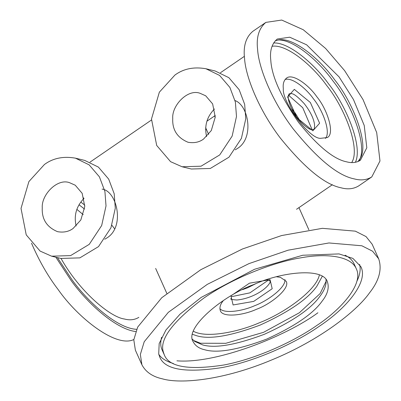 <?xml version="1.0" encoding="UTF-8"?>
<svg xmlns="http://www.w3.org/2000/svg" width="401" height="401" viewBox="0 0 401 401"><rect width="100%" height="100%" fill="white"/><g stroke="black" fill="none" stroke-linecap="round" stroke-linejoin="round"><path stroke-width="0.6" d="M133.829 339.517C116.365 348.228 77.949 318.003 58.2 289.642C48.015 276.339 39.118 260.845 31.509 243.161M83.228 214.655L76.947 209.447M135.759 331.547C115.944 329.206 87.654 303.472 71.248 280.705L55.839 257.211M136.656 329.316C117.533 328.604 88.496 302.765 72.04 279.808L57.423 257.597M80.882 202.154L84.806 205.127M79.137 204.856L84.536 209.056M235.046 100.551C248.545 105.463 254.485 137.844 237.517 148.44L235.202 149.819M61.047 258.475C79.563 291.622 110.205 317.131 124.3 318.985C129.804 320.464 134.656 319.918 138.846 317.346M114.641 228.811L111.899 225.287M83.979 198.289L83.187 197.748M273.592 42.967C289.201 42.155 314.539 64.185 328.579 83.879C346.028 105.583 363.126 146.425 355.376 162.3C363.126 146.425 346.028 105.583 328.579 83.879C314.539 64.185 289.201 42.155 273.592 42.967M102.07 189.107C116.766 190.806 125.368 226.415 107.047 237.858L104.736 239.232M354.273 178.901C360.895 180.681 366.73 180.024 371.782 176.926L379.978 160.996L376.699 132.581L363.03 99.578L344.609 70.621L325.612 48.451L303.261 29.744L281.708 20.05L265.873 22.391C258.936 28.235 256.179 37.258 257.597 49.453C258.585 66.691 270.805 99.253 293.041 128.696C317.487 158.956 337.898 175.688 354.273 178.901M346.639 161.834C333.787 159.312 317.772 146.185 298.595 122.44C280.991 96.932 271.718 76.205 270.785 60.265C269.673 50.696 271.833 43.619 277.276 39.032L289.702 37.198L306.615 44.802L339.056 76.877L353.507 99.593L364.233 125.488L366.81 147.784L360.374 160.285C356.414 162.711 351.832 163.232 346.639 161.834M265.873 22.391L252.825 31.333C245.888 37.178 243.131 46.2 244.55 58.396C245.537 75.634 257.758 108.195 279.998 137.638C304.439 167.894 324.85 184.63 341.226 187.843C347.847 189.623 353.682 188.966 358.735 185.869L371.782 176.926M359.141 160.631C368.223 145.758 350.99 103.227 332.93 80.897C318.9 61.228 293.597 39.208 277.983 39.985M358.038 161.538L360.414 158.054C369.321 143.468 352.424 101.754 334.705 79.854C320.529 59.864 294.439 37.669 279.372 39.799L275.266 40.762M192.435 339.231L194.706 341.416L202.67 344.92C215.217 348.539 235.838 344.97 264.53 334.223C292.725 321.356 311.206 308.69 319.978 296.224C323.517 291.647 325.562 287.121 326.103 282.645L325.983 279.487M204.851 349.797C199.237 348.574 195.357 345.913 193.212 341.807C183.838 328.229 223.026 295.557 253.888 284.494C280.895 272.033 323.026 267.166 327.391 281.788C329.376 287.753 327.632 294.189 322.158 301.101C313.387 313.567 294.905 326.234 266.71 339.101C238.019 349.847 217.397 353.411 204.851 349.797M326.148 281.221L320.098 293.577L299.362 312.76L263.562 332.324L225.758 343.316L200.49 343.231L193.618 340.504M197.217 335.913C210.014 339.602 231.036 335.963 260.294 325.005C289.041 311.888 307.883 298.971 316.83 286.259L322.264 276.334L316.83 286.259C307.883 298.971 289.041 311.888 260.294 325.005C231.036 335.963 210.014 339.602 197.217 335.913L192.56 334.354L197.217 335.913M317.903 312.77C286.525 336.108 216.385 364.033 176.931 360.83M378.694 258.835L372.148 244.209L366.038 236.58L355.331 231.156L322.389 228.329L281.617 235.547L242.445 248.986L200.771 269.723L161.773 297.702L137.668 327.116L133.804 339.812L135.363 350.128L141.904 364.76C145.693 372.003 152.54 376.704 162.45 378.86C181.222 384.303 224.344 379.877 271.612 359.983C319.001 340.584 356.354 311.602 369.466 292.92C379.125 280.725 382.203 269.362 378.694 258.835L372.579 251.211L361.877 245.783L328.935 242.961L288.164 250.179L248.986 263.612L207.317 284.354L168.32 312.334L144.215 341.747L140.345 354.444L141.904 364.76M319.422 326.178C297.256 341.807 257.918 360.694 222.249 367.537C185.327 373.231 164.465 369.657 159.663 356.815L158.706 353.973L159.187 343.527L165.944 330.008L180.069 314.123L201.177 297.417L254.6 269.251L302.77 255.242L339.03 253.913L352.89 258.389L360.935 266.78C368.795 282.434 345.221 309.206 319.422 326.178M356.81 281.427C359.918 275.111 360.855 269.447 359.637 264.434M158.781 354.283C161.297 358.273 166.144 361.346 173.332 363.501M164.27 354.755C168.851 367.005 188.756 370.419 223.989 364.985C258.028 358.459 295.567 340.434 316.72 325.522C341.336 309.321 363.827 283.778 356.329 268.84C350.735 255.367 324.68 253.372 300.825 257.828C276.114 261.647 235.016 276.464 203.878 298.073C172.741 321.452 159.232 339.441 163.357 352.043L164.27 354.755L162.089 349.878C160.475 346.469 160.315 342.274 161.608 337.291M345.086 255.216C349.441 257.367 352.464 260.284 354.148 263.963L355.02 266.5M215.222 117.388L214.585 115.954M205.633 127.703L208.63 134.4M207.011 121.142L215.272 115.483M206.505 129.648L205.553 129.418M272.028 46.29C286.705 43.774 312.67 65.704 326.7 85.518C344.258 107.177 360.855 148.591 351.712 162.56M320.499 138.335C309.241 138.856 281.923 102.275 283.317 88.546C282.77 83.854 283.833 80.385 286.499 78.14C292.474 72.957 308.705 84.922 316.78 96.686C327.281 109.227 335.276 133.989 327.231 137.573L320.499 138.335M325.411 138.415C331.171 132.465 322.86 110.315 313.522 98.922C306.143 88.4 292.048 76.992 285.056 79.528M319.371 274.931C316.249 290.715 283.567 313.542 259.497 322.72C238.204 332.073 206.254 338.474 193.442 331.261M276.469 276.78L280.389 277.322L286.098 281.236C290.69 287.893 271.482 303.908 256.354 309.331C243.111 315.442 222.46 317.828 220.324 310.66C219.317 307.512 220.35 304.128 223.417 300.509M219.868 308.67C224.52 313.983 242.851 311.011 254.715 305.677C268.174 300.695 286.134 287.101 284.916 279.572M84.004 198.38C76.345 206.294 73.724 215.497 76.145 225.989M73.062 228.505C68.771 231.673 63.604 232.73 57.559 231.673C46.787 227.166 41.689 219.207 42.27 207.793C41.233 195.102 57.107 178.079 69.468 182.661L75.228 185.207L82.165 193.317L84.766 206.54L80.837 219.959L73.062 228.505M44.431 164.5L28.892 181.583L21.022 208.42L26.23 234.871L40.11 251.086L51.599 256.179L70.576 255.617L89.243 244.349L101.669 225.532L106.019 205.919L104.917 191.477L99.413 176.841L89.127 164.846L75.443 158.159C63.353 156.044 53.017 158.159 44.431 164.5M51.599 256.179L60.872 258.434L79.849 257.873L98.521 246.605L110.947 227.788L115.293 208.174L114.19 193.738L108.686 179.102L98.4 167.102L84.716 160.415L75.443 158.159M214.47 108.967C206.811 116.881 204.194 126.084 206.61 136.576M203.533 139.087C199.237 142.26 194.069 143.312 188.029 142.26C177.252 137.749 172.159 129.789 172.741 118.38C171.703 105.689 187.573 88.666 199.939 93.248L205.693 95.794L212.635 103.904L215.237 117.127L211.302 130.546L203.533 139.087M174.901 75.082L159.357 92.17L151.488 119.002L156.696 145.453L170.575 161.673L182.064 166.761L201.041 166.204L219.713 154.931L232.139 136.119L236.485 116.501L235.387 102.065L229.878 87.428L219.598 75.428L205.908 68.741C193.823 66.626 183.488 68.741 174.901 75.082M182.064 166.761L191.342 169.016L210.314 168.46L228.986 157.187L241.412 138.375L245.763 118.756L244.66 104.32L239.156 89.684L228.871 77.684L215.187 70.997L205.908 68.741M312.875 130.816L296.86 117.683L287.592 96.962L294.334 89.368L310.349 102.496L319.617 123.222L312.875 130.816M288.429 95.142L302.735 107.714L312.073 129.633M291.592 108.641L295.126 112.927L300.62 121.814M270.058 279.622L272.194 288.725L253.713 301.392L233.091 304.96L230.956 295.858L249.437 283.191L270.058 279.622M268.49 280.038L249.893 292.86L231.166 296.735M244.394 56.325L220.455 72.731M151.448 120.029L89.989 162.149M332.384 184.711L296.529 209.282M356.329 268.84L354.148 263.963M298.951 207.623L308.875 229.803M155.648 268.424L166.801 293.357M311.382 129.503C308.885 129.989 297.096 120.435 291.933 109.333C287.206 99.247 288.259 95.909 288.349 95.523L289.211 93.749L291.367 93.628C293.672 93.538 297.973 96.892 304.279 103.689C310.354 111.543 313.777 118.536 314.544 124.661C314.605 127.859 314.304 129.443 313.652 129.413L311.382 129.503M266.63 279.728L268.284 279.988L270.214 281.026L270.013 282.505C265.913 290.123 250.961 298.755 236.841 300.008C227.327 299.311 232.46 298.82 230.75 298.68M242.57 289.617L247.547 287.823L255.582 283.798"/></g></svg>
